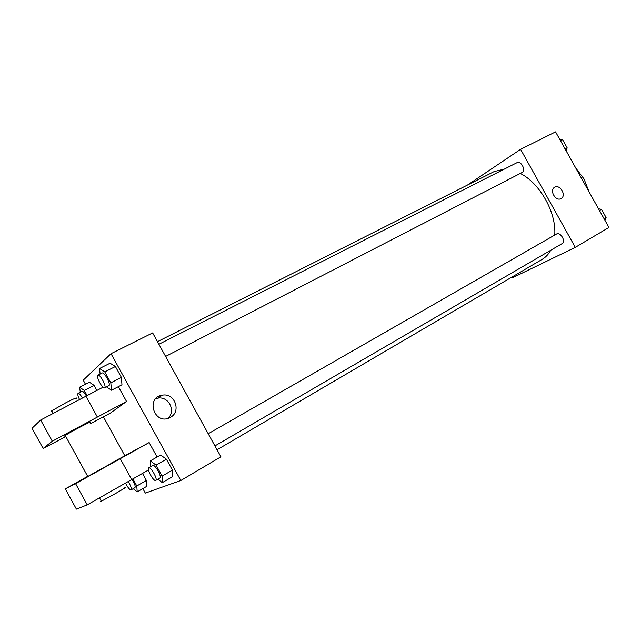 <?xml version="1.0" encoding="UTF-8"?>
<svg xmlns="http://www.w3.org/2000/svg" width="641" height="641" viewBox="0 0 641 641"><rect width="100%" height="100%" fill="white"/><g stroke="black" fill="none" stroke-linecap="round" stroke-linejoin="round"><path stroke-width="0.96" d="M575.666 167.862L584.015 178.959L589.111 191.931M467.497 185.041L520.588 149.329L555.563 131.878L608.95 227.459L575.281 247.362L512.592 277.737L512.151 276.944M520.588 149.329L575.281 247.362M561.067 198.558C555.787 201.835 549.081 190.321 554.529 187.324C559.825 183.671 566.852 195.577 561.131 198.518L561.067 198.558C555.787 201.835 549.081 190.321 554.521 187.324C559.825 183.671 566.844 195.577 561.131 198.526L561.067 198.558M217.035 449.774L542.126 259.389C545.667 257.305 548.528 254.269 550.723 250.262M554.737 235.063C556.556 212.836 539.986 183.206 520.308 173.447M504.195 169.168L494.259 171.516L157.462 341.677M165.602 356.436L522.143 172.485C526.181 170.266 520.973 160.338 516.991 162.678L158.888 344.265M561.893 243.748L562.037 243.676C566.283 241.521 560.37 231.505 556.388 234.109L208.205 433.749M85.469 384.215L83.242 380.169L111.021 353.688L152.638 332.919L220.913 456.809L180.818 480.51L145.323 493.097L142.855 488.618M170.282 417.403L169.809 417.652C154.409 425.616 145.138 397.556 162.341 395.201C174.785 392.604 181.683 411.786 170.282 417.403M111.021 353.688L180.818 480.51M167.918 418.381C176.291 411.21 168.623 395.898 157.806 398.181L155.771 398.702M124.715 455.607L103.393 416.826M121.958 384.792L121.389 377.413L121.958 384.792L111.478 390.233L106.526 386.916M110.084 363.207L115.396 366.524L121.389 377.413L115.396 366.524L110.084 363.207L99.539 368.519L104.779 371.9L110.813 382.861L111.478 390.233M89.411 382.204L94.107 385.409L96.863 390.417L94.107 385.409L89.411 382.204L79.628 387.18L84.267 390.449L87.032 395.473M146.685 486.383L146.372 480.462L146.685 486.383L137.19 491.919L133.192 488.682M142.51 473.443L146.372 480.462L142.51 473.443M172.517 476.672L172.405 470.125L172.517 476.672L162.317 482.649L157.806 479.212M160.603 455.03L166.396 459.196L172.405 470.125L166.396 459.196L160.603 455.03L150.339 460.879L156.067 465.134L162.109 476.119L162.317 482.649M118.369 386.659L126.525 401.482L110.38 413.108L89.932 423.973M87.673 476.343L65.302 488.891L75.566 483.635L149.137 442.57L111.398 463.042M149.137 442.57L157.093 457.033M89.78 422.555C93.842 419.703 69.973 432.258 65.238 435.479C64.156 436.209 64.212 436.313 65.414 435.8M126.525 401.482L52.29 441.224L43.123 448.468L65.855 436.609M87.761 476.503L112.207 462.906M65.302 488.891L76.399 509.122L87.216 504.868L148.448 470.037M101.182 500.95C100.1 501.687 100.156 501.791 101.342 501.246L116.205 493.145C124.202 488.49 127.078 486.615 124.851 487.529M43.123 448.468L32.05 428.276L40.663 420.031L103.025 387.236M76.023 398.654C77.865 397.043 74.652 398.309 66.392 402.46L51.721 410.857C50.671 411.65 50.775 411.834 52.017 411.402M85.846 396.09L97.312 416.954M40.663 420.031L52.29 441.224M75.566 483.635L87.216 504.868M120.268 458.724L131.758 479.62M598.518 208.774L601.522 209.351L606.106 217.555L604.936 220.272M599.487 210.52L601.522 209.351M604.078 218.733L606.106 217.555M605.304 216.137L602.179 210.536M559.721 139.313L562.606 139.698L567.181 147.887L566.123 150.787M560.522 140.756L562.606 139.698M565.106 148.952L567.181 147.887M566.58 146.805L563.463 141.22M132.919 478.955L136.789 486.006L137.19 491.919M134.874 487.697L134.93 487.673C135.628 486.391 134.69 483.643 132.11 479.42M136.789 486.006L146.372 480.462M125.54 483.146C127.727 487.456 129.562 489.716 131.044 489.924L131.101 489.892C131.782 488.618 130.828 485.854 128.24 481.615M80.285 392.228L79.628 387.18M86.287 395.858C84.42 392.693 83.001 391.186 82.032 391.33L78.098 393.342C77.425 394.063 77.89 396.098 79.5 399.455M84.267 390.449L94.107 385.409M82.36 397.933C80.486 394.736 79.059 393.205 78.098 393.342M150.619 466.768L150.339 460.879M159.785 478.05L159.857 478.01C162.213 477.064 154.818 463.932 152.814 465.502L148.688 467.874C146.404 468.787 153.528 481.623 155.667 480.446L155.739 480.413C158.063 479.476 150.659 466.319 148.688 467.874M156.067 465.134L166.396 459.196M162.109 476.119L172.405 470.125M100.108 374.072L99.539 368.519M104.627 387.893L108.954 385.642C111.045 384.384 104.179 371.588 102.183 373.022L97.937 375.177C95.565 376.011 102.576 389.319 104.627 387.893L104.723 387.821C106.791 386.579 99.9 373.751 97.937 375.177M104.779 371.9L115.396 366.524M110.813 382.861L121.389 377.413M214.919 445.928L562.037 243.676M162.341 395.201L157.806 398.181M65.238 435.479L87.793 476.567M101.342 501.246L99.507 497.897M51.721 410.857L53.131 413.429M131.101 489.892L134.93 487.673M155.739 480.413L159.857 478.01"/></g></svg>
